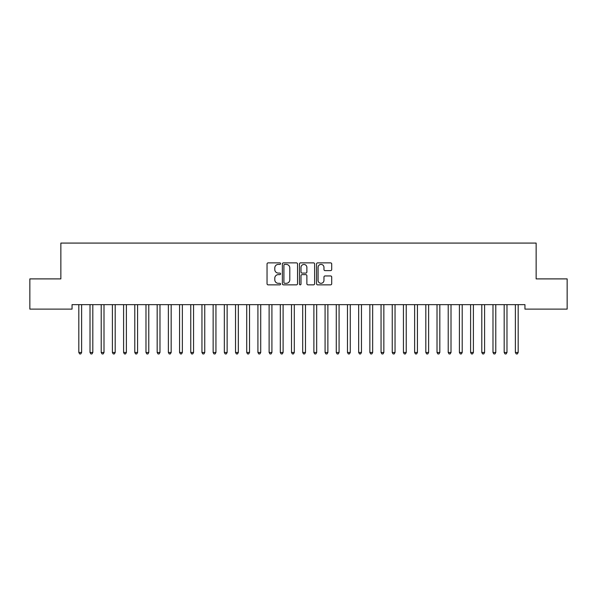 <?xml version="1.0" encoding="UTF-8"?>
<svg xmlns="http://www.w3.org/2000/svg" width="597" height="597" viewBox="0 0 597 597"><rect width="100%" height="100%" fill="white"/><g stroke="black" fill="none" stroke-linecap="round" stroke-linejoin="round"><path stroke-width="0.9" d="M280.59 263.643A0.769 0.769 0 0 0 279.821 262.874L268.15 262.874A1.097 1.097 0 0 0 267.046 263.971L267.046 283.754A1.097 1.097 0 0 0 268.15 284.851L279.821 284.851A0.769 0.769 0 0 0 280.59 284.082A0.769 0.769 0 0 0 279.821 283.314L278.314 283.314A3.515 3.515 0 0 1 274.792 279.799L274.792 278.15A3.515 3.515 0 0 1 278.314 274.635L279.821 274.635A0.769 0.769 0 0 0 280.59 273.859A0.769 0.769 0 0 0 279.821 273.09L278.314 273.09A3.515 3.515 0 0 1 274.792 269.575L274.792 267.926A3.515 3.515 0 0 1 278.314 264.411L279.821 264.411A0.769 0.769 0 0 0 280.59 263.643M330.611 270.62A1.097 1.097 0 0 0 331.708 269.523L331.708 263.971A1.097 1.097 0 0 0 330.611 262.874L317.649 262.874A1.097 1.097 0 0 0 316.544 263.971L316.544 283.754A1.097 1.097 0 0 0 317.649 284.851L330.611 284.851A1.097 1.097 0 0 0 331.708 283.754L331.708 277.045A1.097 1.097 0 0 0 330.611 275.948L325.059 275.948A1.097 1.097 0 0 0 323.962 277.045L323.962 280.374A2.94 2.94 0 0 1 321.022 283.314A2.94 2.94 0 0 1 318.082 280.374L318.082 267.352A2.94 2.94 0 0 1 321.022 264.411A2.94 2.94 0 0 1 323.962 267.352L323.962 269.523A1.097 1.097 0 0 0 325.059 270.62L330.611 270.62M524.95 304.642L72.05 304.642L72.05 309.119L29.85 309.119L29.85 278.896L60.857 278.896L60.857 243.076L536.143 243.076L536.143 278.896L567.15 278.896L567.15 309.119L524.95 309.119L524.95 304.642M297.537 263.971A1.097 1.097 0 0 0 296.44 262.874L283.478 262.874A1.097 1.097 0 0 0 282.374 263.971L282.374 283.754A1.097 1.097 0 0 0 283.478 284.851L296.44 284.851A1.097 1.097 0 0 0 297.537 283.754L297.537 263.971M300.56 262.874L313.522 262.874A1.097 1.097 0 0 1 314.626 263.971L314.626 283.754A1.097 1.097 0 0 1 313.522 284.851L307.977 284.851A1.097 1.097 0 0 1 306.88 283.754L306.88 275.732A1.097 1.097 0 0 0 305.776 274.635L302.097 274.635A1.097 1.097 0 0 0 301 275.732L301 284.082A0.769 0.769 0 0 1 300.231 284.851A0.769 0.769 0 0 1 299.463 284.082L299.463 263.971A1.097 1.097 0 0 1 300.56 262.874M284.687 264.411A0.769 0.769 0 0 0 283.911 265.18L283.911 282.545A0.769 0.769 0 0 0 284.687 283.314L286.276 283.314A3.515 3.515 0 0 0 289.791 279.799L289.791 267.926A3.515 3.515 0 0 0 286.276 264.411L284.687 264.411M306.88 267.404A2.94 2.94 0 0 0 303.94 264.471A2.94 2.94 0 0 0 301 267.404L301 271.993A1.097 1.097 0 0 0 302.097 273.09L305.776 273.09A1.097 1.097 0 0 0 306.88 271.993L306.88 267.404M78.677 304.642L78.744 304.813A1.119 1.119 0 0 1 78.819 305.224L78.819 352.469L81.617 352.469L81.617 305.231A1.119 1.119 0 0 1 81.699 304.813L81.767 304.642M81.625 352.469L80.782 353.924L79.662 353.924L78.819 352.469M89.871 304.642L89.938 304.813A1.119 1.119 0 0 1 90.013 305.224L90.013 352.469L92.811 352.469L92.811 305.231A1.119 1.119 0 0 1 92.893 304.813L92.96 304.642M92.819 352.469L91.975 353.924L90.856 353.924L90.013 352.469M101.065 304.642L101.132 304.813A1.119 1.119 0 0 1 101.206 305.224L101.206 352.469L104.005 352.469L104.005 305.231A1.119 1.119 0 0 1 104.087 304.813L104.154 304.642M104.012 352.469L103.169 353.924L102.05 353.924L101.206 352.469M112.258 304.642L112.326 304.813A1.119 1.119 0 0 1 112.4 305.224L112.4 352.469L115.199 352.469L115.199 305.231A1.119 1.119 0 0 1 115.281 304.813L115.348 304.642M115.206 352.469L114.363 353.924L113.243 353.924L112.4 352.469M123.452 304.642L123.519 304.813A1.119 1.119 0 0 1 123.594 305.224L123.594 352.469L126.392 352.469L126.392 305.231A1.119 1.119 0 0 1 126.474 304.813L126.542 304.642M126.4 352.469L125.557 353.924L124.437 353.924L123.594 352.469M134.646 304.642L134.713 304.813A1.119 1.119 0 0 1 134.788 305.224L134.788 352.469L137.586 352.469L137.586 305.231A1.119 1.119 0 0 1 137.668 304.813L137.735 304.642M137.594 352.469L136.75 353.924L135.631 353.924L134.788 352.469M145.84 304.642L145.907 304.813A1.119 1.119 0 0 1 145.981 305.224L145.981 352.469L148.78 352.469L148.78 305.231A1.119 1.119 0 0 1 148.862 304.813L148.929 304.642M148.787 352.469L147.944 353.924L146.825 353.924L145.981 352.469M157.033 304.642L157.101 304.813A1.119 1.119 0 0 1 157.175 305.224L157.175 352.469L159.974 352.469L159.974 305.231A1.119 1.119 0 0 1 160.056 304.813L160.123 304.642M159.981 352.469L159.138 353.924L158.018 353.924L157.175 352.469M168.227 304.642L168.294 304.813A1.119 1.119 0 0 1 168.369 305.224L168.369 352.469L171.167 352.469L171.167 305.231A1.119 1.119 0 0 1 171.249 304.813L171.317 304.642M171.175 352.469L170.332 353.924L169.212 353.924L168.369 352.469M179.421 304.642L179.488 304.813A1.119 1.119 0 0 1 179.563 305.224L179.563 352.469L182.361 352.469L182.361 305.231A1.119 1.119 0 0 1 182.443 304.813L182.51 304.642M182.369 352.469L181.525 353.924L180.406 353.924L179.563 352.469M190.615 304.642L190.682 304.813A1.119 1.119 0 0 1 190.756 305.224L190.756 352.469L193.555 352.469L193.555 305.231A1.119 1.119 0 0 1 193.637 304.813L193.704 304.642M193.562 352.469L192.719 353.924L191.6 353.924L190.756 352.469M201.808 304.642L201.876 304.813A1.119 1.119 0 0 1 201.95 305.224L201.95 352.469L204.749 352.469L204.749 305.231A1.119 1.119 0 0 1 204.831 304.813L204.898 304.642M204.756 352.469L203.913 353.924L202.793 353.924L201.95 352.469M213.002 304.642L213.069 304.813A1.119 1.119 0 0 1 213.144 305.224L213.144 352.469L215.942 352.469L215.942 305.231A1.119 1.119 0 0 1 216.024 304.813L216.092 304.642M215.95 352.469L215.107 353.924L213.987 353.924L213.144 352.469M224.196 304.642L224.263 304.813A1.119 1.119 0 0 1 224.338 305.224L224.338 352.469L227.136 352.469L227.136 305.231A1.119 1.119 0 0 1 227.218 304.813L227.285 304.642M227.144 352.469L226.3 353.924L225.181 353.924L224.338 352.469M235.39 304.642L235.457 304.813A1.119 1.119 0 0 1 235.531 305.224L235.531 352.469L238.33 352.469L238.33 305.231A1.119 1.119 0 0 1 238.412 304.813L238.479 304.642M238.337 352.469L237.494 353.924L236.375 353.924L235.531 352.469M246.583 304.642L246.651 304.813A1.119 1.119 0 0 1 246.725 305.224L246.725 352.469L249.524 352.469L249.524 305.231A1.119 1.119 0 0 1 249.606 304.813L249.673 304.642M249.531 352.469L248.688 353.924L247.568 353.924L246.725 352.469M257.777 304.642L257.844 304.813A1.119 1.119 0 0 1 257.919 305.224L257.919 352.469L260.717 352.469L260.717 305.231A1.119 1.119 0 0 1 260.799 304.813L260.867 304.642M260.725 352.469L259.882 353.924L258.762 353.924L257.919 352.469M268.971 304.642L269.038 304.813A1.119 1.119 0 0 1 269.113 305.224L269.113 352.469L271.911 352.469L271.911 305.231A1.119 1.119 0 0 1 271.993 304.813L272.06 304.642M271.919 352.469L271.075 353.924L269.956 353.924L269.113 352.469M280.165 304.642L280.232 304.813A1.119 1.119 0 0 1 280.306 305.224L280.306 352.469L283.105 352.469L283.105 305.231A1.119 1.119 0 0 1 283.187 304.813L283.254 304.642M283.112 352.469L282.269 353.924L281.15 353.924L280.306 352.469M291.358 304.642L291.426 304.813A1.119 1.119 0 0 1 291.5 305.224L291.5 352.469L294.299 352.469L294.299 305.231A1.119 1.119 0 0 1 294.381 304.813L294.448 304.642M294.306 352.469L293.463 353.924L292.343 353.924L291.5 352.469M302.552 304.642L302.619 304.813A1.119 1.119 0 0 1 302.694 305.224L302.694 352.469L305.492 352.469L305.492 305.231A1.119 1.119 0 0 1 305.574 304.813L305.642 304.642M305.5 352.469L304.657 353.924L303.537 353.924L302.694 352.469M313.746 304.642L313.813 304.813A1.119 1.119 0 0 1 313.888 305.224L313.888 352.469L316.686 352.469L316.686 305.231A1.119 1.119 0 0 1 316.768 304.813L316.835 304.642M316.694 352.469L315.85 353.924L314.731 353.924L313.888 352.469M324.94 304.642L325.007 304.813A1.119 1.119 0 0 1 325.081 305.224L325.081 352.469L327.88 352.469L327.88 305.231A1.119 1.119 0 0 1 327.962 304.813L328.029 304.642M327.887 352.469L327.044 353.924L325.925 353.924L325.081 352.469M336.133 304.642L336.201 304.813A1.119 1.119 0 0 1 336.275 305.224L336.275 352.469L339.074 352.469L339.074 305.231A1.119 1.119 0 0 1 339.156 304.813L339.223 304.642M339.081 352.469L338.238 353.924L337.118 353.924L336.275 352.469M347.327 304.642L347.394 304.813A1.119 1.119 0 0 1 347.469 305.224L347.469 352.469L350.267 352.469L350.267 305.231A1.119 1.119 0 0 1 350.349 304.813L350.417 304.642M350.275 352.469L349.432 353.924L348.312 353.924L347.469 352.469M358.521 304.642L358.588 304.813A1.119 1.119 0 0 1 358.663 305.224L358.663 352.469L361.461 352.469L361.461 305.231A1.119 1.119 0 0 1 361.543 304.813L361.61 304.642M361.469 352.469L360.625 353.924L359.506 353.924L358.663 352.469M369.715 304.642L369.782 304.813A1.119 1.119 0 0 1 369.856 305.224L369.856 352.469L372.655 352.469L372.655 305.231A1.119 1.119 0 0 1 372.737 304.813L372.804 304.642M372.662 352.469L371.819 353.924L370.7 353.924L369.856 352.469M380.908 304.642L380.976 304.813A1.119 1.119 0 0 1 381.05 305.224L381.05 352.469L383.849 352.469L383.849 305.231A1.119 1.119 0 0 1 383.931 304.813L383.998 304.642M383.856 352.469L383.013 353.924L381.893 353.924L381.05 352.469M392.102 304.642L392.169 304.813A1.119 1.119 0 0 1 392.244 305.224L392.244 352.469L395.042 352.469L395.042 305.231A1.119 1.119 0 0 1 395.124 304.813L395.192 304.642M395.05 352.469L394.207 353.924L393.087 353.924L392.244 352.469M403.296 304.642L403.363 304.813A1.119 1.119 0 0 1 403.438 305.224L403.438 352.469L406.236 352.469L406.236 305.231A1.119 1.119 0 0 1 406.318 304.813L406.385 304.642M406.244 352.469L405.4 353.924L404.281 353.924L403.438 352.469M414.49 304.642L414.557 304.813A1.119 1.119 0 0 1 414.631 305.224L414.631 352.469L417.43 352.469L417.43 305.231A1.119 1.119 0 0 1 417.512 304.813L417.579 304.642M417.437 352.469L416.594 353.924L415.475 353.924L414.631 352.469M425.683 304.642L425.751 304.813A1.119 1.119 0 0 1 425.825 305.224L425.825 352.469L428.624 352.469L428.624 305.231A1.119 1.119 0 0 1 428.706 304.813L428.773 304.642M428.631 352.469L427.788 353.924L426.668 353.924L425.825 352.469M436.877 304.642L436.944 304.813A1.119 1.119 0 0 1 437.019 305.224L437.019 352.469L439.817 352.469L439.817 305.231A1.119 1.119 0 0 1 439.899 304.813L439.967 304.642M439.825 352.469L438.982 353.924L437.862 353.924L437.019 352.469M448.071 304.642L448.138 304.813A1.119 1.119 0 0 1 448.213 305.224L448.213 352.469L451.011 352.469L451.011 305.231A1.119 1.119 0 0 1 451.093 304.813L451.16 304.642M451.019 352.469L450.175 353.924L449.056 353.924L448.213 352.469M459.265 304.642L459.332 304.813A1.119 1.119 0 0 1 459.406 305.224L459.406 352.469L462.205 352.469L462.205 305.231A1.119 1.119 0 0 1 462.287 304.813L462.354 304.642M462.212 352.469L461.369 353.924L460.25 353.924L459.406 352.469M470.458 304.642L470.526 304.813A1.119 1.119 0 0 1 470.6 305.224L470.6 352.469L473.399 352.469L473.399 305.231A1.119 1.119 0 0 1 473.481 304.813L473.548 304.642M473.406 352.469L472.563 353.924L471.443 353.924L470.6 352.469M481.652 304.642L481.719 304.813A1.119 1.119 0 0 1 481.794 305.224L481.794 352.469L484.592 352.469L484.592 305.231A1.119 1.119 0 0 1 484.674 304.813L484.742 304.642M484.6 352.469L483.757 353.924L482.637 353.924L481.794 352.469M492.846 304.642L492.913 304.813A1.119 1.119 0 0 1 492.988 305.224L492.988 352.469L495.786 352.469L495.786 305.231A1.119 1.119 0 0 1 495.868 304.813L495.935 304.642M495.794 352.469L494.95 353.924L493.831 353.924L492.988 352.469M504.04 304.642L504.107 304.813A1.119 1.119 0 0 1 504.181 305.224L504.181 352.469L506.98 352.469L506.98 305.231A1.119 1.119 0 0 1 507.062 304.813L507.129 304.642M506.987 352.469L506.144 353.924L505.025 353.924L504.181 352.469M515.233 304.642L515.301 304.813A1.119 1.119 0 0 1 515.375 305.224L515.375 352.469L518.174 352.469L518.174 305.231A1.119 1.119 0 0 1 518.256 304.813L518.323 304.642M518.181 352.469L517.338 353.924L516.218 353.924L515.375 352.469"/></g></svg>
